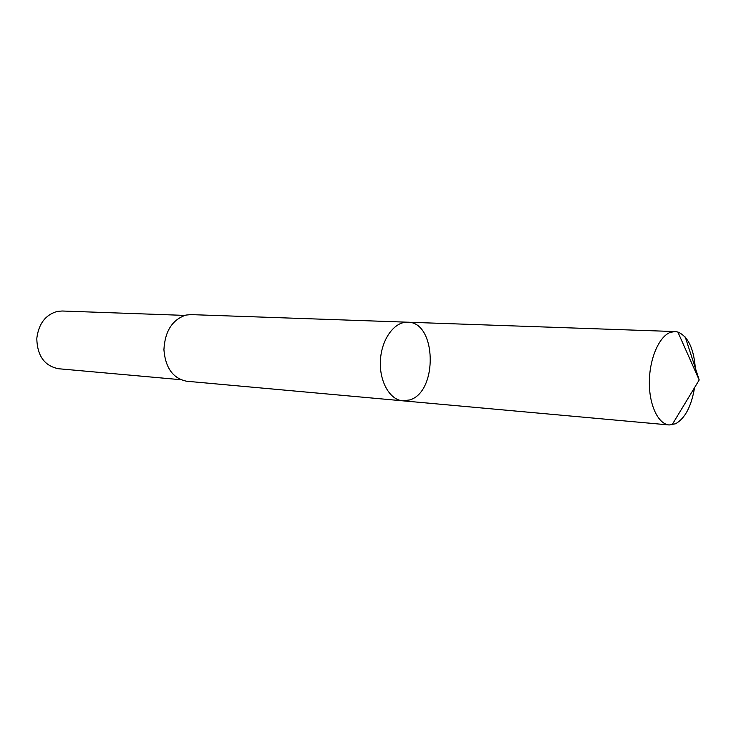 <?xml version="1.0" encoding="UTF-8"?>
<svg xmlns="http://www.w3.org/2000/svg" width="736" height="736" viewBox="0 0 736 736"><rect width="100%" height="100%" fill="white"/><g stroke="black" fill="none" stroke-linecap="round" stroke-linejoin="round"><path stroke-width="1.1" d="M402.684 400.816L186.732 381.248C173.061 378.497 165.453 367.991 163.916 349.71C164.947 331.237 172.279 319.691 185.904 315.082L190.909 314.612L407.624 322.202C394.505 321.531 381.671 338.946 380.438 359.959C379.031 380.954 389.592 399.85 402.684 400.816L409.621 399.961C438.205 392.086 436.604 321.577 407.624 322.202C394.505 321.531 381.671 338.946 380.438 359.959C379.031 380.954 389.592 399.85 402.684 400.816L669.217 424.966C658.094 424.148 648.996 404.864 649.354 381.561C649.603 358.266 659.272 336.214 670.533 332.313L675.078 331.568L677.847 332.01C688.565 336.628 694.471 349.876 695.548 371.763M694.554 387.642C691.408 406.355 685.069 418.398 675.556 423.77L669.217 424.966M180.66 379.693L58.53 368.736C44.638 365.976 37.398 356.049 36.8 338.956L36.874 337.833C38.833 323.49 45.669 314.677 57.39 311.402L62.155 311.006L184.69 315.394M685.262 337.07L699.2 379.96L677.847 332.01M407.624 322.202L675.078 331.568M699.2 379.96L672.023 424.874"/></g></svg>
